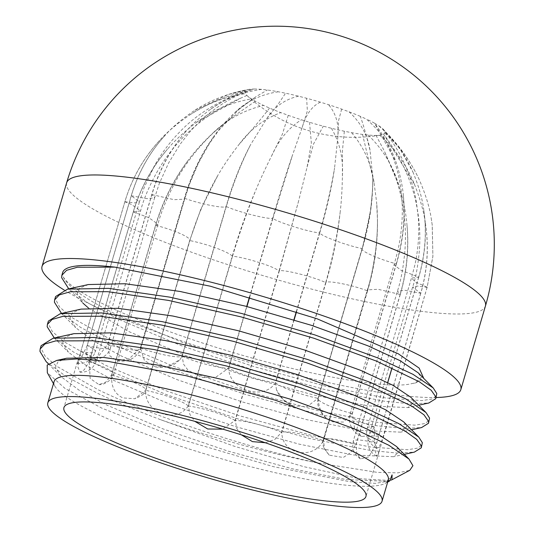 <?xml version="1.0" encoding="UTF-8"?>
<svg xmlns="http://www.w3.org/2000/svg" width="534" height="534" viewBox="0 0 534 534"><rect width="100%" height="100%" fill="white"/><g stroke="black" fill="none" stroke-linecap="round" stroke-linejoin="round"><path stroke-width="0.4" stroke-dasharray="2.67 2" d="M403.384 195.791C402.529 185.645 400.039 174.318 395.914 161.815C390.548 145.682 380.662 131.411 366.264 119.009L360.343 116.365C362.953 123.447 366.177 134.742 370.022 150.254L372.712 176.934L372.752 182.121C372.652 203.234 369.174 225.375 362.306 248.544L362.279 248.617C358.755 250.292 379.727 259.651 396.268 263.789L396.295 263.716C402.99 240.534 405.353 217.892 403.384 195.791C405.58 217.939 403.263 240.607 396.435 263.789L394.085 264.864L401.061 270.297L418.703 277.079C425.418 253.897 427 230.795 423.455 207.773C427.127 230.828 425.571 253.944 418.776 277.139L411.44 278.101L415.712 282.159L427.147 287.252L432.894 256.267L432.186 224.747L430.991 216.891L432.246 225.201L432.894 256.44L427.127 287.365L417.208 286.084L412.582 287.192L420.792 293.239C427.574 270.07 429.062 246.408 425.258 222.251C428.969 246.374 427.454 270.044 420.725 293.259L404.906 290.302L397.389 291.25L400.273 294.454C407.088 271.292 409.271 247.582 406.821 223.325C409.077 247.509 406.855 271.219 400.14 294.448L378.012 289.281L367.359 289.882L367.592 290.776C374.441 267.627 377.738 244.038 377.478 220.015C377.465 243.931 374.107 267.507 367.405 290.743L367.385 290.816C352.594 285.049 327.008 280.003 325.92 282.64L325.947 282.566C332.829 259.431 337.548 236.121 340.111 212.639C337.228 235.981 332.435 259.27 325.72 282.513L325.7 282.586C314.279 277.093 285.697 269.757 279.389 270.698L298.366 201.925L279.155 270.631L274.182 268.135C264.557 263.496 242.256 257.108 232.524 256.2L232.55 256.126C239.472 233.018 247.402 210.61 256.333 188.916C247.082 210.436 239.078 232.817 232.323 256.053L188.208 405.927C176.22 424.503 143.866 412.635 145.829 390.367L189.937 240.494C196.866 217.385 206.264 195.517 218.132 174.892L200.831 209.181L189.744 240.413L145.635 390.287L134.868 398.724L122.94 397.917C114.77 394.185 111.005 386.583 111.646 375.115L155.754 225.241C162.676 202.139 173.256 180.799 187.501 161.215C173.069 180.632 162.443 201.945 155.614 225.174L111.506 375.048L105.612 382.277L98.903 384.567L90.146 378.479L89.238 361.752L133.346 211.878C140.248 188.776 151.609 167.896 167.429 149.233C151.523 167.749 140.135 188.609 133.266 211.818L89.158 361.692L84.225 369.842L79.987 372.185L77.75 366.524L80.794 351.579L124.903 201.705C131.778 178.596 143.446 158.071 159.893 140.122C143.466 157.951 131.798 178.463 124.896 201.665L77.216 363.567L80.727 358.968L87.142 345.591L131.251 195.718C138.099 172.602 149.553 152.283 165.627 134.762C149.68 152.203 138.246 172.515 131.324 195.698L87.209 345.571L86.561 355.724L90.119 359.629L98.496 356.332L107.661 344.377L151.776 194.503C158.578 171.381 169.345 151.109 184.063 133.68C169.572 151.062 158.852 171.334 151.91 194.509L107.795 344.383L109.557 355.684L117.106 360.77L129.221 358.748L140.349 348.055L184.457 198.181C191.225 175.045 200.877 154.653 213.4 136.991C201.184 154.64 191.599 175.045 184.644 198.214L140.535 348.088L144.454 360.597L155.447 366.885L168.197 366.404L180.152 359.462L181.994 356.265L226.102 206.391C232.837 183.242 241.061 162.57 250.773 144.367C241.421 162.59 233.271 183.282 226.323 206.444L182.214 356.318L183.482 364.068L188.115 370.336L202.159 377.558L215.976 377.124L228.525 368.206L246.695 306.469M279.155 270.631L235.067 420.438L222.832 429.162M232.524 256.2L188.435 406.007L189.844 414.331L194.77 421.306M279.389 270.698L235.3 420.505L236.675 428.355L241.421 434.85M325.7 282.586L281.612 432.386L274.696 439.555L265.278 442.739M325.92 282.64L281.832 432.44C281.765 454.474 313.518 460.575 323.29 440.623A31.479 4.839 -163.6 0 0 281.832 432.44M367.385 290.816L323.29 440.623M367.572 290.85L323.477 440.65L324.672 449.214L329.184 455.142L343.242 457.498L350.397 452.825L356.031 444.321A31.479 4.839 -163.6 0 0 323.264 439.716A31.479 4.839 -163.6 0 0 323.477 440.65M400.12 294.521L356.031 444.321M400.253 294.528L356.165 444.328L356.772 453.82L360.49 458.866L368.707 456.971L376.617 443.133A31.479 4.839 -163.6 0 0 353.281 441.117A31.479 4.839 -163.6 0 0 356.165 444.328M420.705 293.333L376.617 443.133M420.772 293.313L376.684 443.113L375.582 452.578L376.537 456.196L379.414 450.703L365.937 496.493M427.127 287.365L379.414 450.703M427.12 287.325L383.032 437.126L379.574 446.257L376.804 448.393L374.207 441.872L374.668 427.013A31.479 4.839 -163.6 0 0 367.332 427.974A31.479 4.839 -163.6 0 0 383.032 437.126M418.756 277.213L392.076 367.859M387.744 382.578L374.668 427.013M418.683 277.153L391.996 367.826M387.664 382.538L374.588 426.953L368.5 435.691L361.678 436.505L354.643 428.695L352.327 413.663A31.479 4.839 -163.6 0 0 349.977 414.718A31.479 4.839 -163.6 0 0 374.588 426.953M396.415 263.863L352.327 413.663M396.268 263.789L352.18 413.59L343.482 422.054L332.829 421.833C326.321 419.07 321.815 414.845 319.312 409.151L318.291 406.261C317.563 404.151 317.503 401.595 318.117 398.598A31.479 4.839 -163.6 0 0 352.18 413.59M372.712 176.934L372.585 189.029L370.776 209.482L362.279 248.617L318.191 398.417C318.745 409.898 323.304 417.568 331.868 421.426L332.829 421.833M232.303 256.126C230.908 254.725 228.065 253.056 223.773 251.113C213.62 246.721 202.333 243.204 189.917 240.567M155.734 225.315C165.22 227.818 173.483 230.615 180.512 233.698C187.26 236.762 190.331 239.025 189.724 240.487L145.715 390.114A31.479 4.839 -163.6 0 0 136.404 383.572A31.479 4.839 -163.6 0 0 111.646 375.115M226.303 206.518C237.784 211.824 266.359 219.16 272.614 218.406L272.634 218.333C279.349 195.17 285.977 174.091 292.519 155.08L272.847 218.473C279.843 222.978 308.619 231.883 319.479 232.904L319.499 232.831C326.194 209.662 331.214 188.081 334.551 168.09C331.567 188.135 326.628 209.742 319.726 232.904L319.706 232.978C321.528 236.235 347.681 245.834 362.085 248.537L362.112 248.464C368.8 225.288 372.352 203.174 372.752 182.121M362.085 248.537L317.997 398.344L306.916 406.768L293.006 405.8L283.26 399.672L276.445 389.827L278.207 393.445C281.551 399.118 286.484 403.237 293.006 405.8M294.127 319.879L275.617 382.778L276.445 389.827M319.706 232.978L296.55 311.649M319.479 232.904L296.323 311.576M293.9 319.813L275.39 382.704C264.203 401.094 228.599 390.087 228.759 368.273A31.479 4.839 -163.6 0 0 275.39 382.704M272.847 218.473L249.738 296.984M246.935 306.529L228.759 368.273M272.614 218.406L249.505 296.917M155.594 225.248L157.951 224.133L148.646 217.585L133.326 211.951M133.246 211.891L140.609 210.85L131.291 204.355L124.883 201.779M360.343 116.365A72.871 11.194 -163.6 0 0 349.056 111.82L341.66 109.103A72.871 11.194 -163.6 0 0 328.503 104.671L320.367 102.148A72.871 11.194 -163.6 0 0 306.623 98.256L298.539 96.18A72.871 11.194 -163.6 0 0 285.557 93.21L278.321 91.781A72.871 11.194 -163.6 0 0 267.374 90.026L261.687 89.385A72.871 11.194 -163.6 0 0 253.844 89.011L253.523 89.131C241.008 93.223 229.153 99.144 217.972 106.907C207.479 114.082 197.94 122.6 189.356 132.465L180.305 144.006L168.704 162.81L159.252 183.623L154.653 197.72L151.749 194.576M261.687 89.385C242.116 92.102 225.054 98.743 210.509 109.31C226.056 98.83 240.5 92.068 253.844 89.011L250.266 89.218A72.871 11.194 -163.6 0 0 249.151 89.378A72.871 11.194 -163.6 0 0 246.294 90.273L245.179 91.307A72.871 11.194 -163.6 0 0 245.466 93.684L246.922 95.446A72.871 11.194 -163.6 0 0 247.302 95.806A72.871 11.194 -163.6 0 0 251.441 98.903L255.325 101.22A72.871 11.194 -163.6 0 0 263.629 105.432L269.557 108.075A72.871 11.194 -163.6 0 0 280.844 112.621L288.24 115.337A72.871 11.194 -163.6 0 0 301.396 119.77L309.533 122.293A72.871 11.194 -163.6 0 0 323.277 126.184L331.36 128.26A72.871 11.194 -163.6 0 0 344.343 131.231L351.579 132.659A72.871 11.194 -163.6 0 0 362.526 134.414L368.213 135.055A72.871 11.194 -163.6 0 0 376.056 135.429L379.634 135.222A72.871 11.194 -163.6 0 0 380.702 135.069A72.871 11.194 -163.6 0 0 383.606 134.167L384.72 133.133A72.871 11.194 -163.6 0 0 384.433 130.757L382.978 128.994A72.871 11.194 -163.6 0 0 382.631 128.667A72.871 11.194 -163.6 0 0 378.459 125.537L374.574 123.22L395.914 161.815M124.876 201.739L134.848 202.907L139.467 201.759L144.067 187.768L154.092 166.461C161.114 153.792 169.658 142.291 179.724 131.958C196.365 114.43 218.313 100.859 245.553 91.254L245.179 91.307C225.869 95.933 207.499 103.75 190.071 114.743C177.381 123.394 167.322 131.851 159.893 140.122M374.574 123.22A72.871 11.194 -163.6 0 0 366.264 119.009M382.978 128.994L399.726 148.479L412.875 171.941C405.319 154.613 393.845 139.14 378.459 125.537M376.804 448.393C368.133 442.933 364.976 436.124 367.332 427.974L411.44 278.107L415.165 263.829C418.255 248.777 419.344 233.852 418.442 219.053L416.3 201.138C413.97 188.489 410.172 176.34 404.899 164.692C399.319 152.117 392.156 140.555 383.425 130.002M384.72 133.133C399.045 145.435 410.553 160.941 419.243 179.651C425.278 193.602 429.196 206.017 430.991 216.891M419.243 179.651C410.666 161.368 399.065 145.074 384.433 130.757M412.875 171.941C418.389 185.265 421.913 197.206 423.455 207.773M383.038 437.166A31.479 4.839 -163.6 0 0 368.467 437.072L412.575 287.199C415.832 278.02 418.142 265.164 419.504 248.63C420.425 234.039 419.437 219.541 416.527 205.143C411.928 181.373 401.328 158.211 384.734 135.663M379.634 135.222C394.96 148.726 406.548 165.046 414.397 184.177C420.038 198.501 423.656 211.19 425.258 222.251M414.397 184.177L383.606 134.167M360.49 458.866C356.392 456.136 353.902 452.725 353.021 448.633L352.694 446.291L353.281 441.117L397.389 291.257C400.787 281.211 403.257 268.101 404.805 251.928C405.94 237.964 405.52 224.04 403.537 210.156C401.668 197.547 398.564 185.311 394.219 173.457L384.233 150.802L376.056 135.429M368.213 135.055C382.798 149.273 392.997 165.947 398.805 185.084C403.17 199.482 405.847 212.232 406.821 223.325M398.805 185.084L384.233 150.802M329.184 455.142L323.484 447.018C322.676 442.706 322.596 440.27 323.264 439.716L367.359 289.889C370.556 280.443 373.346 267.04 375.742 249.672C377.665 233.685 377.952 217.832 376.61 202.112L377.478 220.015M351.579 132.659C363.754 147.017 371.23 163.558 373.994 182.288L376.603 202.112M373.994 182.288L362.526 134.414M331.36 128.26C339.691 142.191 343.369 158.117 342.401 176.053C342.167 189.71 341.4 201.905 340.111 212.639M342.401 176.053L342.374 151.229L344.343 131.231M309.533 122.293L311.369 143.185L307.11 166.988L298.366 201.925M307.11 166.988L313.585 143.893L323.277 126.184M288.24 115.337L282.393 134.154L271.579 155.995C265.558 168.016 260.479 178.99 256.333 188.916M271.579 155.995C278.735 139.901 288.674 127.826 301.396 119.77M269.557 108.075C261.967 117.921 251.874 129.942 239.292 144.133C230.628 155.187 223.579 165.44 218.132 174.892M239.292 144.133C250.219 129.375 264.076 118.868 280.844 112.621M255.325 101.22L230.287 118.668L213.393 132.579C202.62 142.685 193.989 152.23 187.501 161.215M213.393 132.579C227.464 119.149 244.212 110.097 263.629 105.432M246.922 95.446L240.847 98.082L196.432 122.446C184.27 131.731 174.605 140.662 167.429 149.233M196.432 122.446C212.692 110.218 231.028 102.368 251.441 98.903M190.071 114.743C207.346 103.456 225.815 96.44 245.466 93.684M80.788 351.539A31.479 4.839 -163.6 0 0 95.359 351.632L139.474 201.752L131.231 195.791M250.266 89.218C229.954 92.642 211.504 99.644 194.917 110.218C182.621 118.495 172.856 126.678 165.627 134.762M194.917 110.218L228.632 94.371L246.294 90.273M131.297 195.771L147.157 198.668L154.646 197.727L110.545 347.587A31.479 4.839 -163.6 0 0 107.661 344.377M210.509 109.31C199.489 117.513 190.671 125.637 184.063 133.68M151.883 194.583L174.057 199.683L184.657 199.162L184.437 198.254M278.321 91.781C261.159 94.351 246.828 101.126 235.314 112.107C226.316 120.544 219.013 128.834 213.4 136.991M235.314 112.107L256.166 96.547L267.374 90.026M184.624 198.288C199.469 203.868 225.054 208.914 226.082 206.464M298.539 96.18C285.229 99.184 274.683 106.566 266.913 118.341L250.773 144.367M266.913 118.341L278.588 103.576L285.557 93.21M320.367 102.148C311.963 106.119 305.909 114.536 302.197 127.399L292.519 155.08M302.197 127.399L307.377 110.905L306.623 98.256M341.66 109.103L338.609 120.517L337.728 138.399L334.551 168.09M337.728 138.399C339.284 124.929 336.206 113.682 328.503 104.671M370.022 150.254C367.793 135.449 360.804 122.64 349.056 111.82M54.067 381.643A174.197 26.76 -163.6 0 0 54.922 386.236A174.197 26.76 -163.6 0 0 105.572 417.815A174.197 26.76 -163.6 0 0 271.132 471.749A174.197 26.76 -163.6 0 0 385.081 483.404A174.197 26.76 -163.6 0 0 388.291 480.013M389.747 480.934L375.402 483.363L349.863 481.708L273.401 466.656L182.394 439.796L101.954 408.196L65.168 388.545L47.332 372.705M46.171 361.631L66.009 376.43L97.362 393.164C115.444 401.802 136.657 410.693 160.988 419.837L234.086 446.177L304.08 466.743L359.415 478.691L389.787 480.5L390.895 480.2M160.988 419.837A196.759 30.231 -163.6 0 0 315.914 462.624L377.451 472.396L397.837 472.857L409.785 470.32M41.138 345.672L40.918 348.008L45.076 356.078L56.464 366.124L98.336 389.853C154.626 416.987 246.281 447.278 315.914 462.624M48.367 321.108L48.147 323.444L52.305 331.514L63.693 341.56L105.565 365.289L167.316 391.255L239.472 415.739L310.988 435.25L370.903 447.045L407.575 449.728L417.942 448.073L422.26 444.495M53.4 337.074L73.238 351.866L104.591 368.607L166.334 394.573L238.498 419.056L310.014 438.568L369.929 450.362L396.682 453.032L414.364 452.118M55.596 296.544L55.376 298.886L59.534 306.95L70.922 316.996L112.794 340.725L174.545 366.698L246.701 391.182L318.217 410.686L378.132 422.481L414.805 425.164L425.164 423.509L429.49 419.931M60.629 312.51L80.467 327.309L111.82 344.043L173.563 370.009L245.727 394.493L317.243 414.004L377.158 425.798L403.911 428.468L421.593 427.56M62.678 272.487A196.759 30.231 -163.6 0 0 63.212 276.819C67.771 287.032 86.708 300.148 120.023 316.168L181.774 342.134L253.93 366.618L325.446 386.129L385.361 397.923L422.027 400.607L432.393 398.945L436.719 395.374M67.858 287.946L87.696 302.745L119.042 319.486L180.792 345.451L252.956 369.935L324.472 389.44L384.387 401.241L411.14 403.904L428.822 402.996M63.212 276.819C72.13 293.019 140.662 324.372 222.645 349.356C303.806 374.588 389.019 390.194 412.008 383.539L415.692 382.911L423.756 378.412M64.167 290.022A218.273 33.535 -163.6 0 0 106.573 311.736A218.273 33.535 -163.6 0 0 436.091 397.516M412.008 383.539L415.198 383.025L421.279 377.645L418.169 372.792M88.384 284.542L79.659 288.14L77.136 293.54L82.897 303.098L68.766 288.861M88.464 308.005L128.801 331.554L184.417 355.11L249.411 377.331L313.825 395.067L367.786 405.853L407.969 407.582L414.05 402.202L410.94 397.356M81.155 309.106L72.43 312.704L69.907 318.097L75.668 327.662L93.517 341.032L121.572 356.118L177.188 379.674L242.182 401.895L306.596 419.631L360.557 430.411L400.74 432.146L406.821 426.766L403.711 421.913M73.926 333.67L65.201 337.261L62.678 342.661L68.439 352.22L86.288 365.596L114.343 380.675L169.959 404.231L234.953 426.452L299.367 444.188L353.328 454.975L393.511 456.71L399.592 451.33L396.482 446.477M66.697 358.227L57.972 361.825L55.449 367.218L61.21 376.784L79.059 390.16L107.114 405.239L162.73 428.795L227.724 451.016L292.138 468.752L346.099 479.539L386.282 481.267L392.363 475.887L392.049 474.859M375.562 124.602C382.591 133.994 388.311 144.601 392.724 156.409C396.889 167.349 399.712 178.937 401.201 191.172L402.249 205.637C402.663 220.128 401.221 235.053 397.903 250.419L394.085 264.864L349.977 414.718C350.13 414.711 348.195 417.701 350.644 425.458C352.24 429.443 355.023 432.68 358.995 435.157L361.678 436.505M235.067 420.438A31.479 4.839 -163.6 0 0 230.081 417.968A31.479 4.839 -163.6 0 0 188.435 406.007M188.208 405.927A31.479 4.839 -163.6 0 0 179.664 400.981A31.479 4.839 -163.6 0 0 145.829 390.367M145.635 390.287A31.479 4.839 -163.6 0 0 145.715 390.114C143.793 391.535 148.479 392.884 134.868 398.724M111.506 375.048A31.479 4.839 -163.6 0 0 113.849 373.987A31.479 4.839 -163.6 0 0 104.544 367.452A31.479 4.839 -163.6 0 0 89.238 361.752M89.158 361.692A31.479 4.839 -163.6 0 0 96.5 360.73A31.479 4.839 -163.6 0 0 87.189 354.196A31.479 4.839 -163.6 0 0 80.794 351.579M66.63 182.848A218.273 33.535 -163.6 0 0 131.17 228.178A218.273 33.535 -163.6 0 0 427.52 312.056A218.273 33.535 -163.6 0 0 485.419 306.109M318.191 398.417A31.479 4.839 -163.6 0 0 318.117 398.598L362.206 248.791M275.617 382.778A31.479 4.839 -163.6 0 0 317.997 398.344M182.214 356.318A31.479 4.839 -163.6 0 0 228.525 368.206M140.535 348.088A31.479 4.839 -163.6 0 0 181.994 356.265M107.795 344.383A31.479 4.839 -163.6 0 0 140.562 348.989A31.479 4.839 -163.6 0 0 140.349 348.055M87.209 345.571A31.479 4.839 -163.6 0 0 110.545 347.587C108.856 354.109 103.483 358.194 94.418 359.856L90.119 359.629M77.216 363.567C86.108 364.028 92.155 360.049 95.359 351.632A31.479 4.839 -163.6 0 0 87.142 345.591M281.612 432.386A31.479 4.839 -163.6 0 0 235.3 420.505M376.537 456.196C369.328 451.857 366.638 445.483 368.467 437.072A31.479 4.839 -163.6 0 0 376.684 443.113M77.403 361.818L63.926 407.609M230.287 118.668C204.669 137.759 185.325 162.156 172.969 186.453C165.587 201.245 160.58 213.8 157.951 224.133L113.849 373.987C114.503 377.758 104.223 385.635 98.903 384.567M240.847 98.082C218.406 107.561 198.501 121.345 181.133 139.441C171.167 150.061 162.69 161.709 155.701 174.391C148.192 188.455 143.159 200.61 140.609 210.85L96.5 360.73C93.317 368.707 87.816 372.525 79.987 372.185M247.302 95.806A158.111 158.111 0 0 0 380.702 135.069M383.812 129.762A157.41 157.41 0 0 0 382.631 128.667M432.246 225.201A157.41 157.41 0 0 0 432.193 224.747M200.831 209.181L189.804 240.3M249.151 89.378A157.41 157.41 0 0 0 228.632 94.371M117.106 360.77C120.25 361.591 127.112 361.765 133.694 357.673C138.506 353.508 140.802 350.611 140.562 348.989L184.657 199.162L189.57 183.983L198.441 163.15L209.188 143.926L218.713 130.396L240.547 107.755L256.166 96.547M54.922 386.236L53.473 383.652M385.081 483.404L387.697 482.022M48.394 363.874L61.21 376.784M404.285 454.334L393.511 456.71M54.308 337.982L68.439 352.22M411.514 429.777L400.74 432.146M61.537 313.425L75.668 327.662M418.743 405.213L407.969 407.582M415.692 382.911L415.198 383.025M386.282 481.267L389.787 480.5M202.159 377.551L215.976 377.124M155.447 366.885C163.417 368.313 170.333 367.012 176.193 362.98L180.152 359.462"/><path stroke-width="0.8" d="M222.832 429.162L207.719 428.989L194.77 421.306M265.278 442.739L252.422 441.618L241.421 434.85M392.076 367.859L387.744 382.578M391.996 367.826L387.664 382.538M110.471 440.29A157.41 24.184 -163.6 0 0 271.185 491.554A157.41 24.184 -163.6 0 0 365.937 496.493A157.41 24.184 -163.6 0 0 319.399 463.806A157.41 24.184 -163.6 0 0 158.678 412.542A157.41 24.184 -163.6 0 0 63.926 407.609A157.41 24.184 -163.6 0 0 110.471 440.29M296.55 311.649L294.127 319.879M296.323 311.576L293.9 319.813M249.738 296.984L246.935 306.529M249.505 296.917L246.695 306.469M330.539 465.061A174.197 26.76 -163.6 0 0 152.684 408.33A174.197 26.76 -163.6 0 0 47.82 402.863A174.197 26.76 -163.6 0 0 99.324 439.041A174.197 26.76 -163.6 0 0 277.186 495.772A174.197 26.76 -163.6 0 0 382.044 501.232A174.197 26.76 -163.6 0 0 330.539 465.061M382.044 501.232L388.291 480.013A174.197 26.76 -163.6 0 0 336.787 443.841A174.197 26.76 -163.6 0 0 158.925 387.103A174.197 26.76 -163.6 0 0 54.067 381.643L47.82 402.863M53.473 383.652L47.332 372.705L47.192 365.102L56.704 360.43L77.043 358.928L106.7 361.158L185.972 375.682L275.19 400.173L353.395 428.448L388.792 445.229L408.957 459.04L412.936 465.701L409.785 470.32L391.983 479.746L392.049 474.859L389.747 480.934L387.697 482.022M390.895 480.2L391.983 479.746M404.285 454.334L414.364 452.118L421.286 447.812L422.334 442.666L418.756 437.066L398.564 423.462L363.107 406.961L300.455 384.066L227.391 362.653L154.973 346.212L94.151 337.488L53.08 338.256L41.138 345.672L40.163 348.982L39.943 351.325L46.171 361.631L48.394 363.874M421.286 447.812L421.359 445.977L416.76 439.402L404.906 430.938L362.132 410.279L299.481 387.384L226.416 365.964L153.992 349.53L93.176 340.799L55.69 340.906L44.896 344.016L40.163 348.982M411.514 429.777L421.593 427.56L428.515 423.248L429.563 418.102L425.985 412.502L405.793 398.898L370.336 382.397L307.684 359.502L234.62 338.089L162.202 321.648L101.38 312.924L60.309 313.692L48.367 321.108L47.392 324.425L47.172 326.761L54.308 337.982M428.515 423.248L428.588 421.419L423.989 414.838L412.135 406.374L369.361 385.715L306.703 362.82L233.645 341.406L161.221 324.966L100.405 316.241L62.912 316.348L52.125 319.452L47.392 324.425M418.743 405.213L428.822 402.996L435.744 398.691L436.792 393.538L433.214 387.944L413.022 374.341L377.565 357.84L314.913 334.938L241.849 313.525L169.432 297.091L108.609 288.36L67.538 289.128L55.596 296.544L54.622 299.861L54.401 302.204L61.537 313.425M435.744 398.691L435.811 396.855L431.218 390.281L419.364 381.81L376.59 361.151L313.932 338.256L240.874 316.842L168.45 300.402L107.634 291.677L70.141 291.784L59.354 294.895L54.622 299.861M423.756 378.412L419.143 368.086L398.224 353.748L317.049 318.778L210.309 286.204L114.863 267.12L77.37 267.227L66.583 270.331L61.844 275.297L61.63 277.64L68.766 288.861M114.863 267.12A196.759 30.231 -163.6 0 0 62.678 272.487L61.851 275.297M436.091 397.516A218.273 33.535 -163.6 0 0 460.822 389.666A218.273 33.535 -163.6 0 0 396.288 344.337A218.273 33.535 -163.6 0 0 173.43 273.254A218.273 33.535 -163.6 0 0 42.039 266.413A218.273 33.535 -163.6 0 0 64.167 290.022M433.214 387.944L418.169 372.792L399.973 360.61L367.813 345.765L311.295 325.279L245.393 306.129L180.071 291.464L125.21 283.748L88.384 284.542L67.538 289.128M82.897 303.098L88.464 308.005M425.985 412.502L410.94 397.356L392.744 385.174L360.584 370.329L304.066 349.843L238.164 330.693L172.842 316.028L117.981 308.312L81.155 309.106L60.309 313.692M418.756 437.066L403.711 421.913L385.515 409.732L353.354 394.886L296.837 374.401L230.935 355.25L165.613 340.585L110.752 332.876L73.926 333.67L53.08 338.256M408.957 459.04L396.482 446.477L378.286 434.296L346.125 419.45L289.608 398.965L223.706 379.814L158.384 365.149L103.523 357.433L66.697 358.227L56.704 360.43M66.63 182.848A218.273 218.273 0 0 1 364.942 45.136A218.273 218.273 0 0 1 485.419 306.109A218.273 33.535 -163.6 0 0 420.879 260.779A218.273 33.535 -163.6 0 0 124.529 176.901A218.273 33.535 -163.6 0 0 66.63 182.848L42.039 266.413M485.419 306.109L460.822 389.666"/></g></svg>
